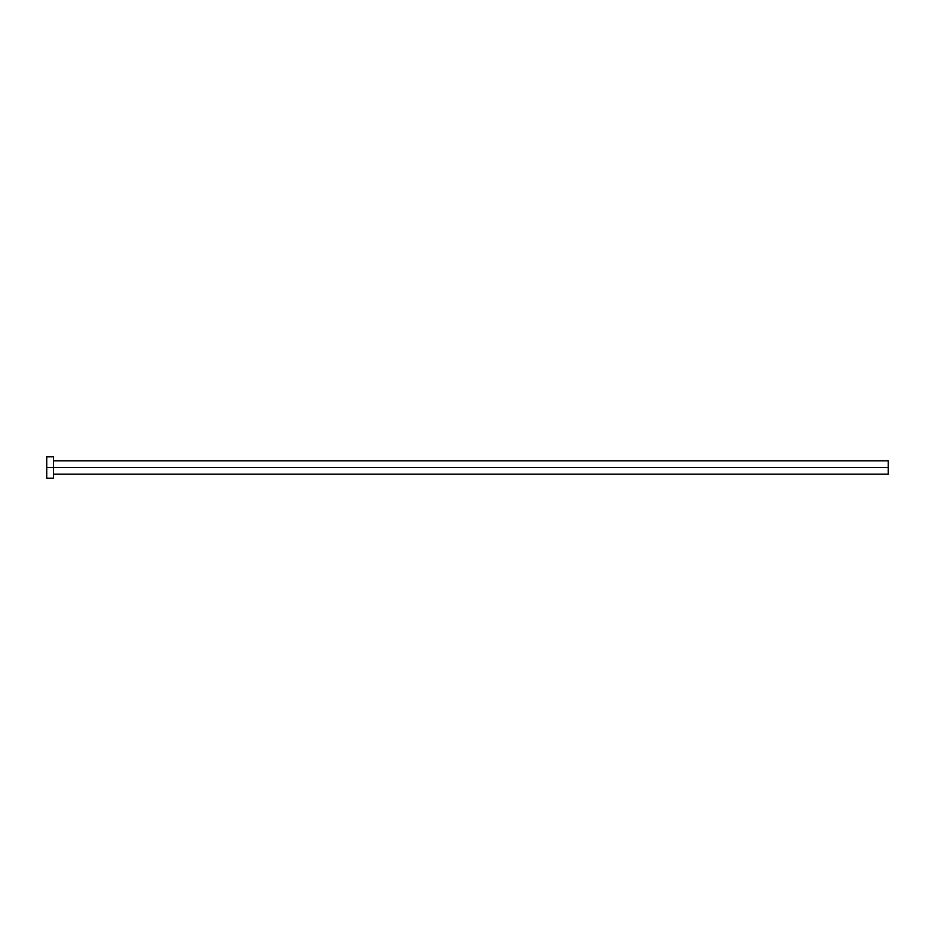 <?xml version="1.0" encoding="UTF-8"?>
<svg xmlns="http://www.w3.org/2000/svg" width="935" height="935" viewBox="0 0 935 935"><rect width="100%" height="100%" fill="white"/><g stroke="black" fill="none" stroke-linecap="round" stroke-linejoin="round"><path stroke-width="1.4" d="M46.75 478.182L46.75 456.818L46.75 467.5L888.25 467.5L888.25 474.174L888.25 467.5L46.75 467.5L46.75 478.182L53.424 478.182L53.424 456.818L53.424 478.182M888.25 467.5L888.25 460.826L888.25 467.5M53.424 474.174L888.25 474.174M46.75 456.818L53.424 456.818M53.424 460.826L888.25 460.826"/></g></svg>
